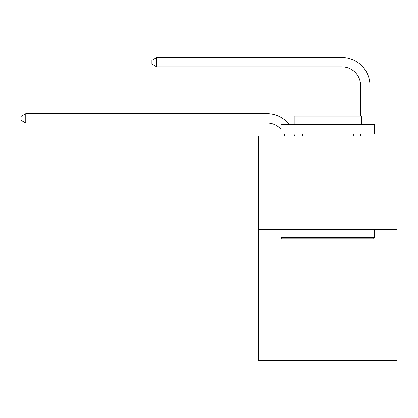 <?xml version="1.0" encoding="UTF-8"?>
<svg xmlns="http://www.w3.org/2000/svg" width="418" height="418" viewBox="0 0 418 418"><rect width="100%" height="100%" fill="white"/><g stroke="black" fill="none" stroke-linecap="round" stroke-linejoin="round"><path stroke-width="0.63" d="M397.1 229.492L397.1 360.509L258.601 360.509L258.601 135.913L397.1 135.913L397.1 229.492L258.601 229.492M360.603 116.073L360.603 85.565A18.716 18.716 175.7 0 0 341.887 66.849L156.781 66.849L151.917 64.043L151.917 60.297L156.781 57.491L341.887 57.491A28.074 28.074 -4.3 0 1 369.961 85.565L369.961 124.684M282.181 238.85L281.058 237.732L374.638 237.732L373.52 238.85L282.181 238.85M374.638 124.684L374.638 134.042L281.058 134.042L281.058 124.684L374.638 124.684M294.162 124.684L294.162 116.073L361.539 116.073L361.539 124.684M374.638 229.492L374.638 237.732M281.058 229.492L281.058 237.732M353.304 134.042L353.304 135.913M302.397 134.042L302.397 135.913M360.603 85.565A18.716 18.716 175.7 0 0 341.887 66.849A18.716 18.716 175.7 0 1 360.603 85.565A18.716 18.716 175.7 0 0 341.887 66.849A18.716 18.716 175.7 0 1 360.603 85.565A18.716 18.716 175.7 0 0 341.887 66.849A18.716 18.716 175.7 0 1 360.603 85.565A18.716 18.716 175.7 0 0 341.887 66.849A18.716 18.716 175.7 0 1 360.603 85.565A18.716 18.716 175.7 0 0 341.887 66.849A18.716 18.716 175.7 0 1 360.603 85.565A18.716 18.716 175.7 0 0 341.887 66.849A18.716 18.716 175.7 0 1 360.603 85.565A18.716 18.716 175.7 0 0 341.887 66.849A18.716 18.716 175.7 0 1 360.603 85.565A18.716 18.716 175.7 0 0 341.887 66.849A18.716 18.716 175.7 0 1 360.603 85.565A18.716 18.716 175.7 0 0 341.887 66.849A18.716 18.716 175.7 0 1 360.603 85.565A18.716 18.716 175.7 0 0 341.887 66.849A18.716 18.716 175.7 0 1 360.603 85.565A18.716 18.716 175.7 0 0 341.887 66.849A18.716 18.716 175.7 0 1 360.603 85.565A18.716 18.716 175.7 0 0 341.887 66.849A18.716 18.716 175.7 0 1 360.603 85.565A18.716 18.716 175.7 0 0 341.887 66.849A18.716 18.716 175.7 0 1 360.603 85.565A18.716 18.716 175.7 0 0 341.887 66.849A18.716 18.716 175.7 0 1 360.603 85.565A18.716 18.716 175.7 0 0 341.887 66.849A18.716 18.716 175.7 0 1 360.603 85.565A18.716 18.716 175.7 0 0 341.887 66.849A18.716 18.716 175.7 0 1 360.603 85.565A18.716 18.716 175.7 0 0 341.887 66.849M284.815 135.913A18.716 18.716 -42.1 0 0 284.094 134.042M281.058 129.334A18.716 18.716 -42.1 0 0 267.018 122.996L25.764 122.996L20.9 120.191L20.9 116.45L25.764 113.639L267.018 113.639A28.074 28.074 137.9 0 1 289.34 124.684M294.026 134.042A28.074 28.074 137.9 0 1 294.491 135.913M25.764 113.639L25.764 122.996M369.961 134.042L369.961 135.913M360.603 135.913L360.603 134.042M156.781 57.491L156.781 66.849"/></g></svg>
